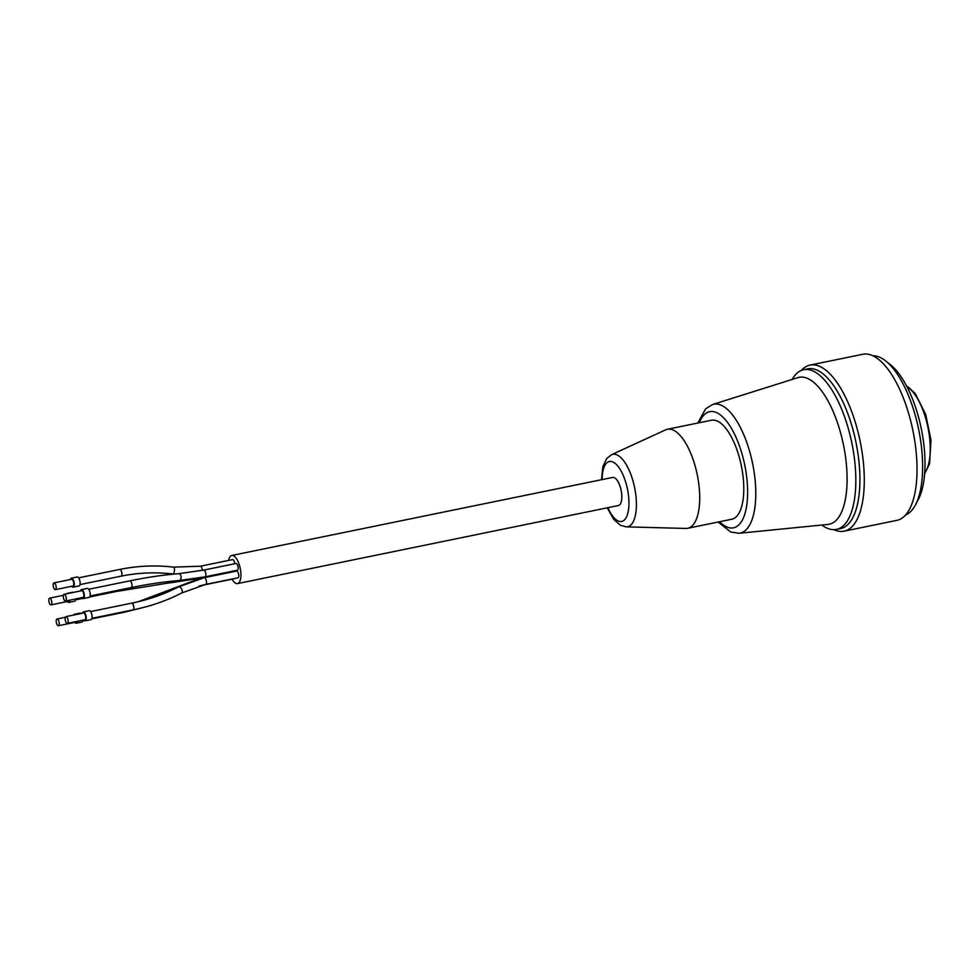 <?xml version="1.0" encoding="UTF-8"?>
<svg xmlns="http://www.w3.org/2000/svg" width="980" height="980" viewBox="0 0 980 980"><rect width="100%" height="100%" fill="white"/><g stroke="black" fill="none" stroke-linecap="round" stroke-linejoin="round"><path stroke-width="1.47" d="M53.373 586.616A3.442 1.372 -101.6 0 0 55.395 589.629A3.442 1.372 -101.6 0 0 56.044 585.991A3.442 1.372 -101.6 0 0 54.01 582.892A3.442 1.372 -101.6 0 0 53.373 586.616M50.605 604.819A3.442 1.372 -101.6 0 0 51.021 604.88A3.442 1.372 -101.6 0 0 51.671 601.242A3.442 1.372 -101.6 0 0 49.637 598.143A3.442 1.372 -101.6 0 0 49 601.867A3.442 1.372 -101.6 0 0 50.605 604.819M63.7 594.591A3.442 1.372 -101.6 0 0 63.467 598.033A3.442 1.372 -101.6 0 0 65.489 601.046A3.442 1.372 -101.6 0 0 66.138 597.408A3.442 1.372 -101.6 0 0 64.104 594.309A3.442 1.372 -101.6 0 0 63.7 594.591M67.302 617.731A3.442 1.372 -101.6 0 0 65.966 616.616A3.442 1.372 -101.6 0 0 65.329 620.34A3.442 1.372 -101.6 0 0 67.35 623.354A3.442 1.372 -101.6 0 0 68.171 621.234A3.442 1.372 -101.6 0 0 67.302 617.731M59.204 624.052A3.442 1.372 -101.6 0 0 58.58 620.548A3.442 1.372 -101.6 0 0 57.024 618.993A3.442 1.372 -101.6 0 0 56.387 622.704A3.442 1.372 -101.6 0 0 58.408 625.73A3.442 1.372 -101.6 0 0 59.204 624.052M55.395 589.629L72.973 586.028A3.442 1.372 -101.6 0 0 73.623 582.39A3.442 1.372 -101.6 0 0 71.589 579.29L54.01 582.892M51.021 604.88L68.6 601.279A3.442 1.372 -101.6 0 0 69.311 600.262M65.489 601.046L83.067 597.445A3.442 1.372 -101.6 0 0 83.717 593.794A3.442 1.372 -101.6 0 0 81.683 590.707L64.104 594.309M67.35 623.354L84.929 619.752A3.442 1.372 -101.6 0 0 85.579 616.114A3.442 1.372 -101.6 0 0 83.545 613.015L65.966 616.616M58.408 625.73L75.987 622.129A3.442 1.372 -101.6 0 0 76.587 621.455M71.797 586.273A4.569 1.813 -101.6 0 0 73.194 587.13A4.569 1.813 -101.6 0 0 74.039 582.194A4.569 1.813 -101.6 0 0 71.368 578.188A4.569 1.813 -101.6 0 0 70.425 579.535M67.645 593.586A4.569 1.813 -101.6 0 0 67.534 593.525A4.569 1.813 -101.6 0 0 66.983 593.439A4.569 1.813 -101.6 0 0 66.432 593.831M67.424 601.524A4.569 1.813 -101.6 0 0 68.821 602.382A4.569 1.813 -101.6 0 0 69.886 600.14M81.891 597.678A4.569 1.813 -101.6 0 0 83.3 598.547A4.569 1.813 -101.6 0 0 83.827 598.18A4.569 1.813 -101.6 0 0 83.974 592.961A4.569 1.813 -101.6 0 0 81.463 589.605A4.569 1.813 -101.6 0 0 80.519 590.952M83.753 619.997A4.569 1.813 -101.6 0 0 85.15 620.855A4.569 1.813 -101.6 0 0 86.02 616.016A4.569 1.813 -101.6 0 0 83.325 611.912A4.569 1.813 -101.6 0 0 82.381 613.26M74.811 622.361A4.569 1.813 -101.6 0 0 76.207 623.231A4.569 1.813 -101.6 0 0 77.249 621.32M75.374 614.693A4.569 1.813 -101.6 0 0 74.382 614.288A4.569 1.813 -101.6 0 0 73.623 615.048M73.194 587.13L79.062 585.93A4.569 1.813 -101.6 0 0 79.907 580.993A4.569 1.813 -101.6 0 0 77.224 576.987L71.368 578.188M73.512 592.385A4.569 1.813 -101.6 0 0 73.402 592.324A4.569 1.813 -101.6 0 0 72.851 592.239L66.983 593.439M68.821 602.382L74.676 601.181A4.569 1.813 -101.6 0 0 75.754 598.939M83.3 598.547L89.156 597.347A4.569 1.813 -101.6 0 0 89.695 596.979A4.569 1.813 -101.6 0 0 89.842 591.761A4.569 1.813 -101.6 0 0 87.318 588.404L81.463 589.605M85.15 620.855L91.017 619.654A4.569 1.813 -101.6 0 0 91.875 614.815A4.569 1.813 -101.6 0 0 89.18 610.712L83.325 611.912M76.207 623.231L82.075 622.03A4.569 1.813 -101.6 0 0 83.116 620.12M81.242 613.492A4.569 1.813 -101.6 0 0 80.238 613.088L74.382 614.288M173.95 574.096L172.737 573.962C155.318 571.965 138.107 572.7 121.104 576.167A3.442 1.372 -101.6 0 0 121.753 572.516A3.442 1.372 -101.6 0 0 119.719 569.429C137.445 565.815 155.379 565.043 173.521 567.126L200.263 566.232L232.542 559.617A3.442 1.372 78.4 0 1 234.722 563.745M232.922 571.132A3.442 1.372 78.4 0 1 232.444 571.536L200.153 578.151L171.022 582.733L171.206 581.275M129.813 580.846C147.294 577.269 163.574 574.88 178.666 573.692L203.681 570.103L235.972 563.488A3.442 1.372 78.4 0 1 238.005 566.587A3.442 1.372 78.4 0 1 237.356 570.225L205.065 576.84L179.205 580.54C164.432 581.704 148.421 584.056 131.197 587.584A3.442 1.372 -101.6 0 0 131.847 583.933A3.442 1.372 -101.6 0 0 129.813 580.846L88.715 589.262M178.421 586.91L204.318 577.673L236.609 571.058A3.442 1.372 78.4 0 1 237.944 572.173A3.442 1.372 78.4 0 1 238.802 575.677A3.442 1.372 78.4 0 1 237.981 577.796L205.702 584.411L181.594 593.01A3.442 1.862 -117.5 0 0 180.663 587.694A3.442 1.862 -117.5 0 0 178.421 586.91C164.321 594.223 148.727 599.65 131.675 603.153L90.577 611.569M235.335 578.335A3.442 1.372 78.4 0 1 234.943 578.604L202.664 585.219A3.442 1.372 -101.6 0 0 203.007 585.011M228.646 560.413A14.345 5.709 78.4 0 1 231.758 555.476A14.345 5.709 78.4 0 1 240.235 568.388A14.345 5.709 78.4 0 1 237.515 583.59A14.345 5.709 78.4 0 1 232.064 579.192M237.515 583.59L618.417 505.533A14.345 5.709 -101.6 0 0 621.063 490.012A14.345 5.709 -101.6 0 0 612.659 477.432L231.758 555.476M601.463 479.722L602.921 466.468L606.706 458.554L611.459 454.732L665.616 429.853A50.544 20.127 78.4 0 1 667.392 429.265A50.544 20.127 78.4 0 1 697.135 474.173A50.544 20.127 78.4 0 1 688.132 528.183A50.544 20.127 78.4 0 1 687.678 528.281A50.544 20.127 78.4 0 1 685.816 528.441L626.245 526.86L620.438 525.268L613.811 519.486L607.22 507.824M667.392 429.265L711.456 420.236A50.544 20.127 78.4 0 1 741.088 464.581A50.544 20.127 78.4 0 1 732.195 519.155A50.544 20.127 78.4 0 1 731.754 519.253L687.678 528.281M872.886 355.765A81.512 32.463 78.4 0 1 885.92 361.118A81.512 32.463 78.4 0 1 918.652 429.363A81.512 32.463 78.4 0 1 915.406 504.994A81.512 32.463 78.4 0 1 905.532 515.039M885.92 361.118L890.673 364.94A76.293 30.38 78.4 0 1 921.31 428.824A76.293 30.38 78.4 0 1 918.26 499.604L915.406 504.994M697.821 423.029L705.661 408.77L712.656 404.483L797.953 377.619A74.995 29.866 78.4 0 1 842.947 442.433A74.995 29.866 78.4 0 1 829.913 524.08A74.995 29.866 78.4 0 1 828.027 524.423L739.055 533.267L730.835 532.042L718.107 522.046M792.061 379.468A81.512 32.463 78.4 0 1 803.686 369.717A81.512 32.463 78.4 0 1 851.669 442.152A81.512 32.463 78.4 0 1 837.141 529.261A81.512 32.463 78.4 0 1 836.418 529.421A81.512 32.463 78.4 0 1 821.889 525.035M803.686 369.717L807.789 368.872A81.512 32.463 78.4 0 1 855.761 441.306A81.512 32.463 78.4 0 1 841.244 528.416A81.512 32.463 78.4 0 1 840.522 528.588L836.418 529.421M801.383 370.416A84.77 33.761 78.4 0 1 810.068 365.087A84.77 33.761 78.4 0 1 859.962 440.412A84.77 33.761 78.4 0 1 844.846 531.001A84.77 33.761 78.4 0 1 844.098 531.172A84.77 33.761 78.4 0 1 834.017 529.69M810.068 365.087L862.804 354.27A84.77 33.761 78.4 0 1 912.698 429.595A84.77 33.761 78.4 0 1 897.594 520.196A84.77 33.761 78.4 0 1 896.847 520.368L844.098 531.172M906.929 386.635L907.995 386.88M116.314 591.357A3.442 1.372 -101.6 0 0 116.73 591.418A3.442 1.372 -101.6 0 0 117.441 590.401M181.594 593.01C166.882 600.63 150.712 606.265 133.06 609.891A3.442 1.372 -101.6 0 0 133.88 607.772A3.442 1.372 -101.6 0 0 133.023 604.256A3.442 1.372 -101.6 0 0 131.675 603.153M140.165 608.298L124.117 612.255A3.442 1.372 -101.6 0 0 124.717 611.594M172.701 573.949A3.442 1.286 -83.4 0 0 174.416 570.679A3.442 1.286 -83.4 0 0 173.472 567.126M170.888 582.622L116.73 591.418L89.707 596.955M179.279 580.54A3.442 2.168 -94.5 0 0 181.104 576.951A3.442 2.168 -94.5 0 0 178.752 573.68M174.354 588.943A3.442 0.796 -115.7 0 0 173.35 588.233M202.431 570.36A3.442 1.372 -101.6 0 0 200.214 566.244M199.736 578.077A3.442 1.372 -101.6 0 0 200.202 578.139A3.442 1.372 -101.6 0 0 200.667 577.698M205.102 576.84A3.442 1.372 -101.6 0 0 205.714 573.214A3.442 1.372 -101.6 0 0 203.742 570.103M205.665 584.423A3.442 1.372 -101.6 0 0 206.511 582.328A3.442 1.372 -101.6 0 0 205.653 578.788A3.442 1.372 -101.6 0 0 204.306 577.686M602.124 479.588A30.588 12.177 78.4 0 1 613.431 462.242A30.588 12.177 78.4 0 1 628.241 493.467A30.588 12.177 78.4 0 1 621.945 521.385A30.588 12.177 78.4 0 1 607.882 507.689M611.459 454.732A36.971 14.725 78.4 0 1 634.158 485.492A36.971 14.725 78.4 0 1 627.935 526.677A36.971 14.725 78.4 0 1 626.245 526.86M699.365 422.711A59.29 23.606 78.4 0 1 740.427 448.779A59.29 23.606 78.4 0 1 734.032 527.706A59.29 23.606 78.4 0 1 719.651 521.727M712.656 404.483A65.783 26.191 78.4 0 1 752.138 461.347A65.783 26.191 78.4 0 1 740.696 532.973A65.783 26.191 78.4 0 1 739.055 533.267M924.691 473.12A46.783 18.632 -101.6 0 0 927.962 427.452A46.783 18.632 -101.6 0 0 906.99 386.769M63.394 595.326L49.637 598.143M65.366 617.278L57.024 618.993M119.719 569.429L78.621 577.845M121.104 576.167L80.005 584.582M82.638 598.4L75.632 599.846M131.197 587.584L90.099 595.999M133.06 609.891L91.961 618.307M124.117 612.255L91.777 618.882M84.158 620.45L83.018 620.683M197.36 579.376L138.413 601.659M202.664 585.219L199.124 586.016M924.642 473.732L929.555 463.748L931 440.241L925.671 414.344L915.234 393.556L908.031 386.904"/></g></svg>
